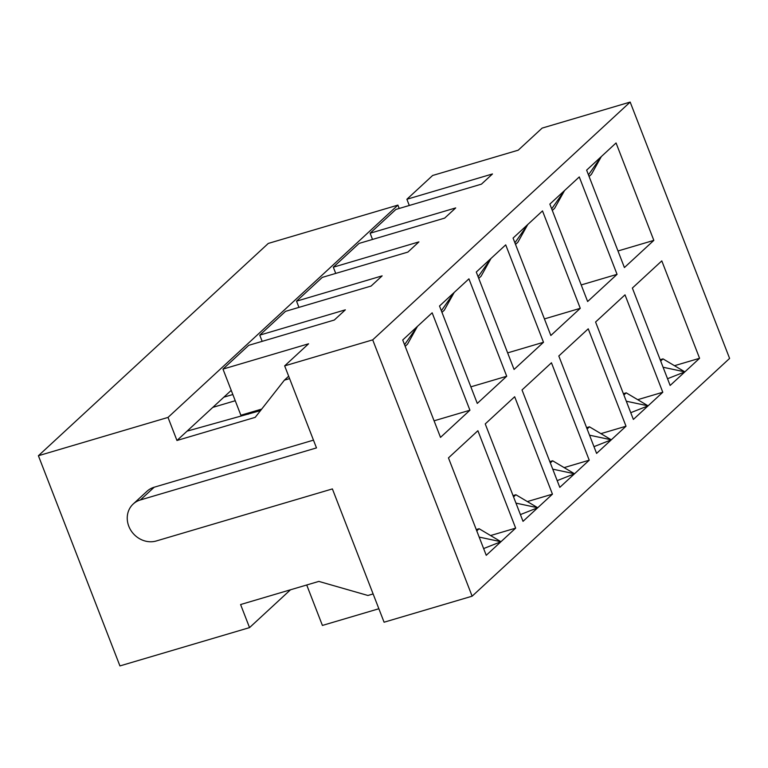 <?xml version="1.0" encoding="UTF-8"?>
<svg xmlns="http://www.w3.org/2000/svg" width="768" height="768" viewBox="0 0 768 768"><rect width="100%" height="100%" fill="white"/><g stroke="black" fill="none" stroke-linecap="round" stroke-linejoin="round"><path stroke-width="1.15" d="M589.094 176.477L591.427 174.317L601.344 156.557L616.061 142.963L653.837 240.374L624.413 267.552L586.637 170.141L601.344 156.557L588.461 174.864M313.469 440.141L154.195 487.219L140.4 499.949A22.368 19.997 -132.7 0 0 133.181 504.029A22.368 19.997 -132.7 0 0 130.858 530.352A22.368 19.997 -132.7 0 0 156.307 540.97L332.39 488.918L384.086 622.214L472.128 596.189L729.6 358.416L630.173 102.077L542.131 128.102L518.227 150.182L432.634 175.478L406.886 199.258L409.296 205.478M653.837 240.374L617.981 250.973M551.683 208.829L564.566 190.522L549.85 204.106L587.635 301.517L617.059 274.339L579.274 176.938L564.566 190.522L554.64 208.291L552.307 210.442M472.128 596.189L372.701 339.859L284.659 365.875L308.573 343.795L222.979 369.101L248.726 345.322L334.32 320.026L345.35 309.83L259.757 335.136L285.504 311.357L371.098 286.051L382.138 275.866L296.544 301.162L322.291 277.382L407.885 252.086L418.915 241.891L333.322 267.197L359.069 243.418L444.662 218.112L455.702 207.926L370.109 233.222L395.856 209.453L481.45 184.147L492.48 173.962L406.886 199.258M38.4 455.731L268.291 243.427L397.901 205.114L168.01 417.418L38.4 455.731L119.933 665.923L249.542 627.61L290.496 589.786M674.486 365.702L699.581 358.291L684.864 371.875L663.014 358.877L660.163 359.722M441.341 310.733L454.214 292.426L439.507 306.01L477.283 403.421L506.717 376.243L468.931 278.842L454.214 292.426L444.298 310.195L441.965 312.346M589.526 435.187L611.299 439.814L596.592 453.398L558.806 355.987L588.23 328.819L626.016 426.221L611.299 439.814L589.45 426.816L587.117 428.976M259.757 335.136L262.176 341.347M699.581 358.291L661.795 260.88L632.371 288.058L670.147 385.459L684.864 371.875L667.536 378.72M580.272 308.314L550.848 335.482L513.072 238.08L542.496 210.902L580.272 308.314L544.426 318.912M399.197 208.464L397.901 205.114M370.109 233.222L372.518 239.443M617.059 274.339L581.203 284.938M378.864 608.746L322.406 625.44L306.72 584.995M684.864 371.875L663.091 367.248M663.014 358.877L660.682 361.037M478.742 278.381L481.075 276.221L491.002 258.461L478.118 276.768M543.494 342.278L514.07 369.456L476.285 272.045L505.709 244.867L543.494 342.278L507.638 352.877M333.322 267.197L335.731 273.408M589.45 426.816L586.608 427.661M637.709 399.677L662.794 392.256L648.086 405.84L630.758 412.685M662.794 392.256L625.008 294.845L595.584 322.022L633.37 419.434L648.086 405.84L626.304 401.222M648.086 405.84L626.227 392.851L623.386 393.686M515.53 244.416L517.862 242.256L527.779 224.486L514.906 242.803M506.717 376.243L470.861 386.842M589.229 460.195L559.805 487.363L522.019 389.962L551.453 362.784L589.229 460.195L564.144 467.606M527.357 501.581L552.451 494.16L537.734 507.744L515.885 494.755L513.043 495.6M626.016 426.221L600.922 433.642M611.299 439.814L593.971 446.659M557.194 480.624L574.522 473.779L552.662 460.79L549.821 461.626M373.123 593.942L367.92 595.478L318.845 581.405L240.595 604.541L249.542 627.61M574.522 473.779L552.739 469.162M552.662 460.79L550.33 462.941M296.544 301.162L298.954 307.382M140.4 499.949L316.483 447.907L284.659 365.875M289.603 378.614L284.4 380.15L255.216 417.35L176.957 440.486L231.226 390.365M513.552 496.915L515.885 494.755M552.451 494.16L514.666 396.749L485.242 423.926L523.027 521.338L537.734 507.744L520.406 514.589M154.195 487.219A22.368 19.997 -132.7 0 0 146.976 491.29L133.181 504.029M404.554 344.707L417.437 326.39L432.154 312.806L469.93 410.218L440.506 437.386L402.72 339.984L417.437 326.39L407.52 344.16L405.178 346.32M222.979 369.101L240.874 415.238L261.706 409.085M187.075 431.146L260.525 410.592M176.957 440.486L168.01 417.418M284.4 380.15L288.672 376.214M223.853 397.171L232.838 394.522M212.822 407.366L235.248 400.733M469.93 410.218L434.074 420.816M537.734 507.744L515.962 503.126M476.765 530.88L479.107 528.72L500.957 541.718L486.24 555.302L448.464 457.901L477.888 430.723L515.664 528.134L500.957 541.718L483.629 548.563M372.701 339.859L630.173 102.077M479.107 528.72L476.256 529.565M515.664 528.134L490.579 535.546M500.957 541.718L479.174 537.091M626.227 392.851L623.894 395.002M247.795 413.194L248.198 414.23"/></g></svg>
